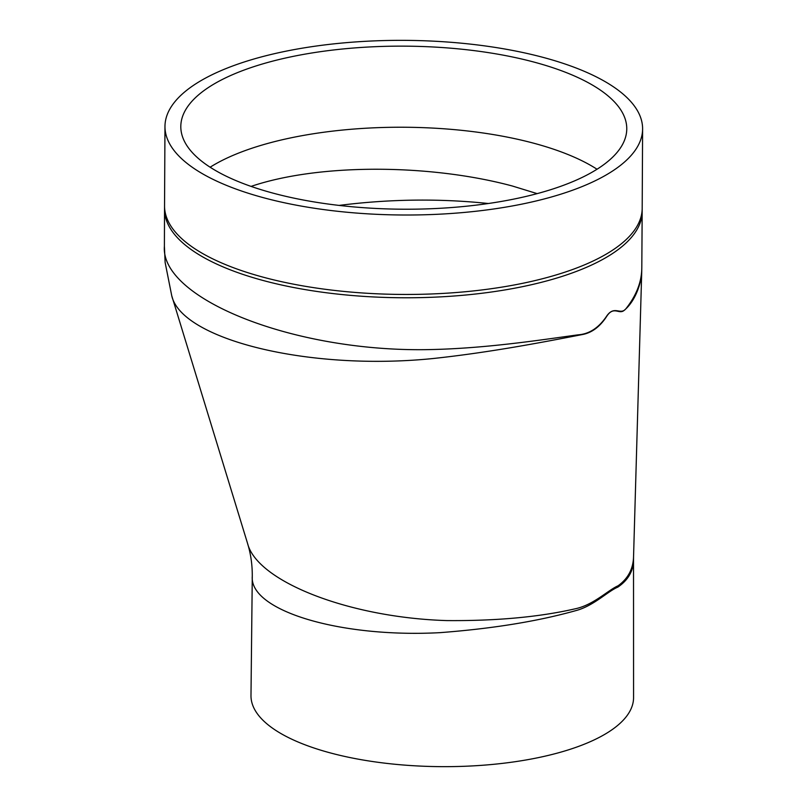 <?xml version="1.0" encoding="UTF-8"?>
<svg xmlns="http://www.w3.org/2000/svg" width="807" height="807" viewBox="0 0 807 807"><rect width="100%" height="100%" fill="white"/><g stroke="black" fill="none" stroke-linecap="round" stroke-linejoin="round"><path stroke-width="1.21" d="M513.111 57.115A222.984 81.537 0.3 0 0 180.808 126.517A222.984 81.537 0.3 0 0 403.359 209.215A222.984 81.537 0.3 0 0 626.767 128.848A222.984 81.537 0.3 0 0 513.111 57.115M520.878 52.102A238.822 87.327 0.3 0 0 164.971 126.437A238.822 87.327 0.3 0 0 403.329 215.005A238.822 87.327 0.3 0 0 642.604 128.928A238.822 87.327 0.3 0 0 520.878 52.102M537.169 193.63L512.405 186.024C430.514 163.952 319.421 163.226 251.078 186.397M339.101 205.412C389.61 199.016 439.361 198.381 488.376 203.505M252.278 576.349L250.987 695.553A191.299 69.947 0.3 0 0 441.913 766.65A191.299 69.947 0.3 0 0 633.566 697.561L633.515 559.624C633.465 570.882 628.229 580.062 617.809 587.143C607.853 591.188 593.518 606.067 575.643 610.677C537.432 621.38 492.099 628.714 439.664 632.678C338.859 637.954 249.323 610.324 252.278 576.309L252.278 576.299C252.359 564.87 250.795 553.945 247.598 543.545C257.151 581.575 349.411 617.668 446.765 620.583C496.436 620.987 539.298 617.052 575.341 608.771C593.488 604.978 608.054 590.159 618.061 585.791C628.058 578.609 633.213 568.885 633.556 556.638L633.515 559.624M633.556 556.638L641.726 271.878C641.373 282.914 635.391 301.304 624.043 310.453C618.929 314.801 613.582 305.349 606.491 316.687C599.954 326.643 592.106 332.555 582.936 334.441C544.846 341.825 489.98 352.498 432.249 358.611C307.245 371.099 181.282 339.061 171.73 295.695L165.132 262.497L164.396 246.216C160.139 297.501 289.239 350.803 423.372 349.683C482.122 349.068 538.4 340.261 578.074 334.834C588.969 334.088 598.3 328.156 606.047 317.03C614.258 304.128 620.321 316.021 626.081 308.536C636.451 295.372 641.686 281.814 641.807 267.853L642.17 211.737A238.822 87.327 -179.7 0 1 286.263 286.021A238.822 87.327 -179.7 0 1 164.537 209.235L164.547 205.876A238.822 87.327 0.3 0 0 286.283 282.702A238.822 87.327 0.3 0 0 642.19 208.367L642.604 128.928M164.537 209.235L164.396 246.216M597.029 169.238A222.984 81.537 0.3 0 0 512.687 138.209A222.984 81.537 0.3 0 0 210.123 167.21M164.547 205.876L164.971 126.437M171.73 295.685L247.598 543.545M641.726 271.868L641.807 267.853M642.17 211.737L642.19 208.367"/></g></svg>
